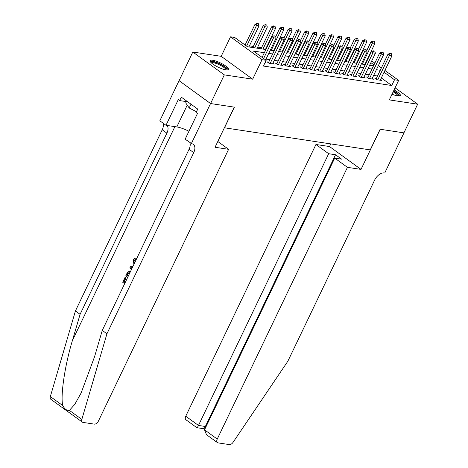 <?xml version="1.0" encoding="UTF-8"?>
<svg xmlns="http://www.w3.org/2000/svg" width="468" height="468" viewBox="0 0 468 468"><rect width="100%" height="100%" fill="white"/><g stroke="black" fill="none" stroke-linecap="round" stroke-linejoin="round"><path stroke-width="0.7" d="M392.038 94.179A10.208 2.41 25.6 0 0 397.788 95.952A10.208 2.41 25.6 0 0 400.351 95.542A10.208 2.41 25.6 0 0 394.079 89.92M212.694 60.267A10.208 2.41 25.6 0 0 210.132 60.676A10.208 2.41 25.6 0 0 215.374 65.713A10.208 2.41 25.6 0 0 225.974 69.902A10.208 2.41 25.6 0 0 228.542 69.492A10.208 2.41 25.6 0 0 223.3 64.449A10.208 2.41 25.6 0 0 212.694 60.267M384.918 70.446L398.642 80.402L389.3 99.895L417.661 104.194L403.925 132.859L380.121 129.25L370.235 149.889L224.505 127.793L234.392 107.154L210.588 103.545L179.092 80.683L192.822 52.024L224.318 74.88L252.679 79.18L262.016 59.688L230.519 36.832L234.661 37.458L247.432 46.724L265.877 49.52M252.679 79.18L221.183 56.324L192.822 52.024M221.183 56.324L230.519 36.832M357.482 62.232L357.061 62.168M349.204 60.975L348.783 60.91M340.92 59.723L340.499 59.658M332.643 58.465L332.221 58.401M324.365 57.207L323.944 57.143M316.081 55.955L315.66 55.891M307.804 54.697L307.382 54.633M299.52 53.44L299.099 53.381M291.242 52.188L290.821 52.123M282.964 50.93L282.543 50.866M274.681 49.678L274.26 49.614M266.403 48.42L265.982 48.356M261.571 47.689L257.698 47.098M253.293 46.431L249.421 45.846M417.661 104.194L395.091 87.814M210.588 103.545L224.318 74.88M376.377 78.413L374.757 78.168L376.886 79.712L381.853 80.467L380.572 79.531M368.094 77.156L366.479 76.91L368.608 78.454L373.575 79.209L372.288 78.279M359.816 75.904L358.201 75.658L360.325 77.202L365.297 77.957L364.01 77.021M351.532 74.646L349.918 74.4L352.047 75.945L357.014 76.699L355.727 75.763M343.255 73.388L341.64 73.148L343.769 74.693L348.736 75.442L347.449 74.511M334.977 72.136L333.356 71.891L335.486 73.435L340.452 74.19L339.165 73.254M326.693 70.879L325.079 70.633L327.208 72.177L332.175 72.932L330.888 72.002M318.415 69.627L316.801 69.381L318.924 70.925L323.897 71.674L322.61 70.744M310.132 68.369L308.517 68.123L310.647 69.668L315.613 70.422L314.326 69.486M301.854 67.111L300.24 66.865L302.369 68.41L307.336 69.165L306.049 68.234M293.576 65.859L291.956 65.614L294.085 67.158L299.052 67.913L297.765 66.977M285.293 64.602L283.678 64.356L285.808 65.9L290.774 66.655L289.487 65.719M277.015 63.35L275.4 63.104L277.524 64.648L282.496 65.397L281.209 64.467M268.731 62.092L267.117 61.846L269.246 63.391L274.213 64.145L272.926 63.209M264.344 52.708L253.387 51.047L266.157 60.313L263.414 66.046L391.751 85.509L381.332 77.945M377.524 76.021L373.651 75.436M369.24 74.763L365.368 74.178M360.963 73.511L357.09 72.92M352.679 72.253L348.812 71.668M344.401 71.001L340.529 70.411M336.123 69.744L332.251 69.159M327.84 68.486L323.967 67.901M319.562 67.234L315.689 66.643M311.279 65.976L307.412 65.391M303.001 64.724L299.128 64.134M294.723 63.467L290.85 62.882M286.439 62.209L282.567 61.624M278.162 60.957L274.289 60.366M269.878 59.699L266.011 59.114M264.993 62.747L265.935 62.887L265.186 62.343M398.642 80.402L394.501 79.776L384.076 72.212M391.751 85.509L394.501 79.776M266.157 60.313L262.016 59.688M367.895 58.09L368.234 58.336M371.738 60.881L374.821 63.121M378.331 65.666L381.414 67.901M373.979 64.882L370.896 62.648M367.386 60.097L367.052 59.857M270.282 50.193L274.154 50.778M278.565 51.445L282.432 52.036M286.843 52.703L290.716 53.288M295.127 53.955L298.993 54.545M303.404 55.212L307.277 55.797M311.682 56.47L315.555 57.055M319.966 57.722L323.833 58.313M328.243 58.98L332.116 59.565M336.527 60.237L340.394 60.822M344.805 61.489L348.678 62.074M353.083 62.747L356.955 63.332M361.366 63.999L365.233 64.59M369.644 65.257L373.517 65.842M380.268 70.288L376.395 69.703M371.99 69.03L368.117 68.445M363.706 67.778L359.839 67.193M355.428 66.52L351.556 65.935M347.145 65.268L343.278 64.678M338.867 64.011L334.994 63.426M330.589 62.753L326.717 62.168M322.306 61.501L318.439 60.91M314.028 60.243L310.155 59.658M305.744 58.991L301.878 58.401M297.467 57.734L293.594 57.149M289.189 56.476L285.316 55.891M280.905 55.224L277.038 54.633M272.628 53.966L268.755 53.381M275.494 36.13L273.996 35.755L275.494 36.13L276.038 38.177L265.619 59.927M263.642 58.488L273.558 37.803L272.025 36.691L273.996 35.755M262.109 57.377L272.025 36.691M276.038 38.177L273.558 37.803L274.254 35.942M248.894 46.946L259.015 25.822L256.528 25.447L246.618 46.133M257.224 23.587L258.471 23.774L256.973 23.4L256.528 25.447L254.996 24.33L245.086 45.022M259.015 25.822L258.471 23.774M256.973 23.4L254.996 24.33M210.881 62.39A8.833 2.088 -154.4 0 1 211.126 61.963A8.833 2.088 -154.4 0 1 220.726 64.578A8.833 2.088 -154.4 0 1 226.728 69.984M226.044 69.913A8.178 1.93 25.6 0 0 219.58 64.888A8.178 1.93 25.6 0 0 211.425 62.835A8.178 1.93 25.6 0 0 211.372 62.882M228.068 69.872A10.138 2.398 25.6 0 0 219.931 63.841A10.138 2.398 25.6 0 0 210.132 61.279M186.609 101L185.702 102.884L189.189 107.985L196.455 111.753M191.008 104.194L189.189 107.985M399.877 95.922A10.138 2.398 25.6 0 0 393.635 90.856M393.494 91.143A8.833 2.088 -154.4 0 1 398.543 96.039M397.858 95.963A8.178 1.93 25.6 0 0 393.155 91.857M125.243 282.461A17.041 4.031 25.6 0 0 124.236 281.8L126.097 277.922A17.041 4.031 25.6 0 0 125.389 277.471L126.097 277.922M133.889 264.414L133.357 259.828C134.035 258.482 134.954 257.962 136.112 258.248L135.802 259.33L133.924 260.302L134.404 260.372L135.176 259.5M136.609 258.74L136.714 258.342L135.808 258.184L136.714 258.342M69.381 410.383L81.836 419.422A3.925 2.334 126 0 0 82.339 422.142L50.842 399.28A3.925 2.334 -54 0 1 50.339 396.566L75.436 310.933L80.092 314.32L72.4 340.575C64.818 365.502 60.284 396.209 62.794 405.604C64.719 409.178 66.912 410.769 69.381 410.383L74.687 404.51L81.099 393.044L94.577 356.669L102.27 330.414L189.066 149.257A9.161 5.446 126 0 0 189.873 142.617M132.877 266.532L130.408 266.157L132.877 266.532M217.813 141.476L228.618 149.321L98.426 421.054A3.925 2.334 126 0 1 94.296 424.119L82.994 422.405A3.925 2.334 126 0 1 82.339 422.142M102.27 330.414L106.932 333.795L193.723 152.638A9.161 5.446 126 0 0 193.307 144.349A9.161 5.446 126 0 0 191.775 143.734L185.147 139.189L197.449 113.508L196.092 112.519L197.736 109.079L181.309 97.151L179.659 100.591L178.296 99.602L165.994 125.289L159.822 120.808L179.051 80.677L210.547 103.539L234.269 107.137L215.04 147.262L228.618 149.321M75.436 310.933L162.226 129.782A9.161 5.446 126 0 0 163.039 123.142M167.088 125.453A9.161 5.446 126 0 1 166.889 133.164L80.092 314.32M81.836 419.422L106.932 333.795M191.318 143.664L210.547 103.539M165.994 125.289L176.799 126.927A14.719 3.481 -154.4 0 1 188.943 131.262M179.659 100.591L186.317 101.603M133.924 260.302L134.363 263.431M135.562 259.284L136.287 259.407M131.344 269.72L129.888 267.251L130.408 266.157M132.438 267.444L130.736 267.129L131.783 268.808M131.455 268.287L131.994 268.369M127.694 277.343L125.734 275.921L126.857 273.564L128.361 271.668L130.373 271.75M129.911 272.715L128.103 272.92L127.454 273.979L126.787 275.377L128.162 276.372M128.285 276.114A17.041 4.031 25.6 0 0 127.278 275.453L128.612 272.996L128.103 272.92M126.787 275.377L127.278 275.453M127.454 273.979L127.945 274.055M125.605 277.846L123.745 281.724L124.236 281.8M123.745 281.724L125.12 282.725M124.652 283.69L122.692 282.268L125.014 277.419M347.437 167.339L217.246 439.072A3.925 2.334 126 0 0 217.427 442.623A3.925 2.334 126 0 0 218.082 442.886L229.384 444.6A3.925 2.334 126 0 0 233.052 442.348L287.849 361.226L374.646 180.075A9.161 5.446 -54 0 1 384.286 172.926L384.743 172.996L403.966 132.865L380.244 129.267L361.021 169.398L347.437 167.339L334.714 158.102L341.587 159.143L335.544 154.762L328.671 153.715L315.947 144.483L185.755 416.21L198.479 425.447L205.353 426.488L205.926 426.904M328.671 153.715L198.479 425.447C197.478 427.43 196.905 428.085 196.759 427.413M330.788 143.904L329.525 146.542L315.947 144.483M361.021 169.398L329.525 146.542M334.714 158.102L204.522 429.835L217.246 439.072M203.726 428.735L196.852 427.693L185.931 419.767A3.925 2.334 -54 0 1 185.755 416.21M335.544 154.762L205.353 426.488C204.352 428.472 203.779 429.127 203.633 428.454M217.427 442.623L206.505 434.696L204.522 429.835M283.772 37.387L282.274 37.013L283.772 37.387L284.322 39.435L272.598 63.9M270.112 63.525L281.835 39.055L280.303 37.943L282.274 37.013M268.404 62.782L280.303 37.943M284.322 39.435L281.835 39.055L282.532 37.194M292.055 38.639L290.558 38.265L292.055 38.639L292.599 40.687L280.876 65.157M278.396 64.777L290.113 40.312L288.586 39.201L290.558 38.265M276.682 64.034L288.586 39.201M292.599 40.687L290.113 40.312L290.815 38.452M300.333 39.897L298.836 39.523L300.333 39.897L300.877 41.944L289.16 66.409M286.673 66.035L298.397 41.564L296.864 40.453L298.836 39.523M284.965 65.292L296.864 40.453M300.877 41.944L298.397 41.564L299.093 39.71M308.617 41.149L307.119 40.78L308.617 41.149L309.161 43.196L297.437 67.667M294.951 67.287L306.675 42.822L305.142 41.71L307.119 40.78M293.243 66.544L305.142 41.71M309.161 43.196L306.675 42.822L307.371 40.962M257.172 48.204L267.292 27.08L264.812 26.699L254.691 47.824M265.508 24.839L266.748 25.026L265.251 24.658L264.812 26.699L263.279 25.588L252.767 47.531M267.292 27.08L266.748 25.026M265.251 24.658L263.279 25.588M265.455 49.456L275.576 28.332L273.09 27.957L262.969 49.081M273.786 26.097L275.032 26.284L273.534 25.91L273.09 27.957L271.557 26.846L261.045 48.789M275.576 28.332L275.032 26.284M273.534 25.91L271.557 26.846M273.733 50.714L283.854 29.589L281.373 29.209L271.247 50.339M282.069 27.355L283.31 27.542L281.812 27.167L281.373 29.209L279.841 28.098L275.67 36.796M283.854 29.589L283.31 27.542M281.812 27.167L279.841 28.098M282.011 51.971L292.137 30.841L289.651 30.467L279.531 51.591M290.347 28.606L291.587 28.794L290.09 28.419L289.651 30.467L288.118 29.355L283.953 38.054M292.137 30.841L291.587 28.794M290.09 28.419L288.118 29.355M316.894 42.407L315.397 42.032L316.894 42.407L317.439 44.454L305.715 68.919M303.235 68.544L314.958 44.08L313.425 42.968L315.397 42.032M301.527 67.802L313.425 42.968M317.439 44.454L314.958 44.08L315.654 42.219M290.295 53.223L300.415 32.099L297.929 31.725L287.808 52.849M298.631 29.864L299.871 30.051L298.373 29.677L297.929 31.725L296.402 30.613L292.231 39.306M300.415 32.099L299.871 30.051M298.373 29.677L296.402 30.613M325.172 43.664L323.675 43.29L325.172 43.664L325.722 45.712L313.999 70.177M311.512 69.802L323.236 45.332L321.703 44.22L323.675 43.29M309.804 69.059L321.703 44.22M325.722 45.712L323.236 45.332L323.932 43.471M298.572 54.481L308.693 33.357L306.212 32.976L296.092 54.101M306.909 31.116L308.149 31.309L306.651 30.935L306.212 32.976L304.68 31.865L300.514 40.564M308.693 33.357L308.149 31.309M306.651 30.935L304.68 31.865M333.456 44.916L331.958 44.542L333.456 44.916L334 46.964L322.276 71.434M319.796 71.054L331.514 46.589L329.987 45.478L331.958 44.542M318.082 70.311L329.987 45.478M334 46.964L331.514 46.589L332.216 44.729M306.856 55.733L316.976 34.609L314.49 34.234L304.37 55.359M315.186 32.374L316.432 32.561L314.935 32.187L314.49 34.234L312.957 33.123L308.792 41.816M316.976 34.609L316.432 32.561M314.935 32.187L312.957 33.123M341.734 46.174L340.236 45.8L341.734 46.174L342.278 48.222L330.56 72.686M328.074 72.312L339.797 47.847L338.265 46.73L340.236 45.8M326.366 71.569L338.265 46.73M342.278 48.222L339.797 47.847L340.493 45.987M315.134 56.991L325.254 35.866L322.774 35.492L312.647 56.616M323.47 33.632L324.71 33.819L323.212 33.444L322.774 35.492L321.241 34.375L317.07 43.074M325.254 35.866L324.71 33.819M323.212 33.444L321.241 34.375M350.017 47.426L348.52 47.057L350.017 47.426L350.561 49.479L338.838 73.944M336.352 73.564L348.075 49.099L346.542 47.988L348.52 47.057M334.643 72.827L346.542 47.988M350.561 49.479L348.075 49.099L348.771 47.239M323.411 58.248L333.538 37.124L331.051 36.744L320.931 57.868M331.748 34.884L332.988 35.071L331.49 34.702L331.051 36.744L329.519 35.632L325.354 44.331M333.538 37.124L332.988 35.071M331.49 34.702L329.519 35.632M358.295 48.684L356.797 48.309L358.295 48.684L358.839 50.731L347.116 75.196M344.635 74.822L356.359 50.357L354.826 49.245L356.797 48.309M342.927 74.079L354.826 49.245M358.839 50.731L356.359 50.357L357.055 48.496M331.695 59.5L341.815 38.376L339.329 38.002L329.209 59.126M340.031 36.141L341.271 36.328L339.774 35.954L339.329 38.002L337.802 36.89L333.631 45.583M341.815 38.376L341.271 36.328M339.774 35.954L337.802 36.89M366.573 49.941L365.081 49.567L366.573 49.941L367.123 51.989L355.399 76.454M352.913 76.079L364.636 51.609L363.104 50.497L365.081 49.567M351.205 75.336L363.104 50.497M367.123 51.989L364.636 51.609L365.332 49.754M339.973 60.758L350.093 39.634L347.613 39.253L337.492 60.384M348.309 37.393L349.549 37.586L348.052 37.212L347.613 39.253L346.08 38.142L341.915 46.841M350.093 39.634L349.549 37.586M348.052 37.212L346.08 38.142M374.856 51.193L373.359 50.819L374.856 51.193L375.4 53.241L363.677 77.711M361.197 77.331L372.914 52.866L371.387 51.755L373.359 50.819M359.482 76.588L371.387 51.755M375.4 53.241L372.914 52.866L373.616 51.006M348.256 62.016L358.377 40.886L355.891 40.511L345.77 61.636M356.587 38.651L357.833 38.838L356.335 38.464L355.891 40.511L354.358 39.4L350.193 48.099M358.377 40.886L357.833 38.838M356.335 38.464L354.358 39.4M383.134 52.451L381.636 52.077L383.134 52.451L383.684 54.499L371.961 78.963M369.474 78.589L381.198 54.124L379.665 53.013L381.636 52.077M367.766 77.846L379.665 53.013M383.684 54.499L381.198 54.124L381.894 52.264M356.534 63.268L366.655 42.143L364.174 41.769L354.048 62.893M364.87 39.909L366.111 40.096L364.613 39.721L364.174 41.769L362.641 40.657L358.47 49.351M366.655 42.143L366.111 40.096M364.613 39.721L362.641 40.657M391.418 53.709L389.92 53.334L391.418 53.709L391.962 55.756L380.238 80.221M377.752 79.847L389.475 55.376L387.943 54.265L389.92 53.334M376.044 79.104L387.943 54.265M391.962 55.756L389.475 55.376L390.172 53.516M364.818 64.525L374.938 43.401L372.452 43.021L362.331 64.145M373.148 41.161L374.388 41.354L372.897 40.979L372.452 43.021L370.919 41.909L366.754 50.608M374.938 43.401L374.388 41.354M372.897 40.979L370.919 41.909M72.4 340.575L174.903 126.635M189.066 149.257L193.723 152.638M166.889 133.164L162.226 129.782M50.339 396.566L62.794 405.604M187.241 105.13L176.799 126.927M130.157 271.575L129.566 271.487M203.75 428.752L204.709 429.448"/></g></svg>
